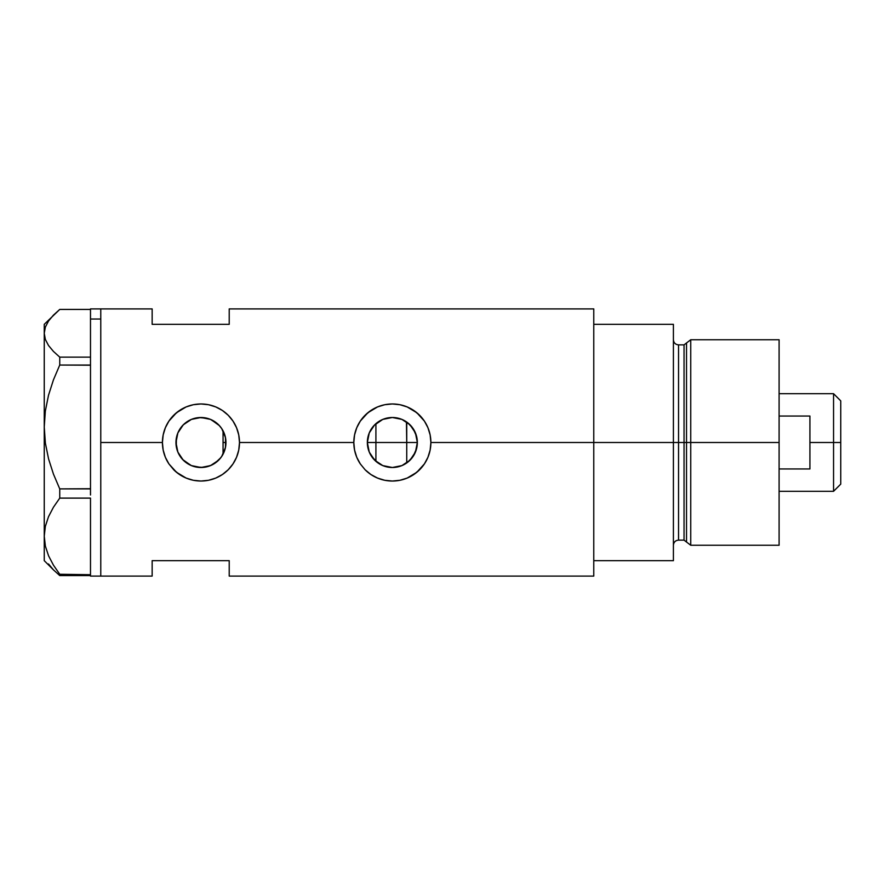 <?xml version="1.0" encoding="UTF-8"?>
<svg xmlns="http://www.w3.org/2000/svg" width="885" height="885" viewBox="0 0 885 885"><rect width="100%" height="100%" fill="white"/><g stroke="black" fill="none" stroke-linecap="round" stroke-linejoin="round"><path stroke-width="1.33" d="M225.343 448.009L224.867 449.79M223.496 453.319L225.221 448.529L225.952 442.5A25.001 25.001 0 0 1 200.961 467.501A25.001 25.001 0 0 1 175.96 442.5L176.436 447.323M367.74 446.87L367.961 447.976M368.293 449.281L369.322 452.224M374.189 459.68L371.954 456.959M378.238 463.132L374.908 460.399M380.771 464.647L379.034 463.651M391.745 467.49L383.216 465.764M382.132 465.311L380.804 464.669M401.469 465.776L392.94 467.49M397.42 466.981L401.867 465.61M403.814 464.713L402.542 465.322M405.684 463.64L406.447 463.143M402 465.554L403.826 464.702M394.035 467.435L397.122 467.037M380.782 464.658L382.74 465.576M382.84 465.621L383.924 466.03M371.611 456.461L377.895 462.888M371.003 455.509L371.523 456.317M413.229 456.251L416.636 448.43L417.344 442.5A25.001 25.001 0 0 1 392.354 467.501A25.001 25.001 0 0 1 367.352 442.5L369.255 432.931L374.676 424.822L382.785 419.401L392.354 417.499L401.923 419.401L410.032 424.822L415.441 432.931L417.344 442.5L415.441 452.069L410.032 460.178L401.923 465.599L392.354 467.501L382.785 465.599L374.676 460.178L369.255 452.069L367.352 442.5A25.001 25.001 0 0 1 392.354 417.499A25.001 25.001 0 0 1 417.344 442.5L416.747 437.035M407.62 462.291L413.107 456.428M195.563 466.904L203.185 467.402L211.205 465.3L214.834 463.298L220.83 457.678L223.053 454.193L223.053 430.807L221.35 428.041M182.631 459.503L190.994 465.422L187.2 463.375M177.896 452.135L180.64 457.058M176.38 447.058L177.83 451.981M593.769 308.909L593.769 560.67L673.408 560.67L673.408 442.5L678.541 442.5L673.408 442.5L673.408 324.33L593.769 324.33L593.769 442.5L673.408 442.5L673.408 324.33L593.769 324.33L593.769 560.67L673.408 560.67L673.408 442.5L593.769 442.5L593.769 576.091L593.769 442.5L430.884 442.5L430.143 450.056L427.92 457.324L424.369 463.939L419.59 469.758L413.782 474.526L407.133 478.088L399.876 480.29L392.343 481.031L384.787 480.29L377.552 478.077L370.915 474.526L365.096 469.747L360.339 463.95L356.766 457.291L354.564 450.056L353.812 442.5L239.492 442.5L238.751 450.056L236.527 457.324L232.976 463.939L228.197 469.758L222.389 474.526L215.741 478.088L208.484 480.29L200.95 481.031L193.395 480.29L186.16 478.077L179.522 474.526L173.703 469.747A38.531 38.531 0 0 0 186.16 478.077L176.513 472.28L168.946 463.95L165.373 457.291L163.172 450.056L162.42 442.5L100.768 442.5L100.768 308.909L100.768 442.5L162.42 442.5A38.531 38.531 0 0 0 168.946 463.95L165.373 457.291L163.172 450.056L162.42 442.5L163.172 434.933L165.373 427.72L168.946 421.05L173.703 415.264L179.522 410.474L186.171 406.912L193.406 404.71L200.972 403.969L208.506 404.71L215.752 406.923L222.4 410.474L228.197 415.242L232.987 421.061L236.538 427.698L238.751 434.955L239.492 442.5L238.751 450.056L236.527 457.324L232.976 463.939L228.197 469.758L222.389 474.526L215.741 478.088L208.484 480.29L200.95 481.031L193.395 480.29L186.16 478.077A38.531 38.531 0 0 0 239.492 442.5L353.812 442.5A38.531 38.531 0 0 0 360.339 463.95L356.766 457.291L354.564 450.056L353.812 442.5L354.564 434.933L356.766 427.72L360.339 421.05L365.096 415.264L370.915 410.474L377.563 406.912L384.798 404.71L392.365 403.969L399.898 404.71L407.144 406.923L413.793 410.474L419.59 415.242L424.38 421.061L427.931 427.698L430.143 434.955L430.884 442.5L430.143 450.056L427.92 457.324L424.369 463.939L416.813 472.28L407.133 478.088L399.876 480.29L392.343 481.031L384.787 480.29L377.552 478.077L370.915 474.526L365.096 469.747A38.531 38.531 0 0 0 430.884 442.5L593.769 442.5L593.769 308.909L229.215 308.909L229.215 324.33L152.154 324.33L152.154 308.909L152.154 324.33L229.215 324.33L229.215 308.909M411.945 458.021L410.695 459.481M414.943 453.209L414.003 454.99M416.747 447.965L416.293 449.691M406.735 462.944L406.735 442.5L417.344 442.5L406.735 442.5L406.735 462.944M176.314 446.659L176.38 437.942M177.631 451.472L176.668 448.396M179.677 455.598L178.283 453.02M182.487 459.337L181.292 457.932M186.281 462.733L184.102 460.952M194.91 466.749L192.355 465.964M199.014 467.424L197.211 467.214M203.174 467.402L201.891 467.479M200.132 467.479L199.048 467.424M209.446 466.019L206.482 466.882M204.767 467.203L203.207 467.391M218.374 460.432L210.84 465.466M219.436 425.663L211.216 419.711L218.639 424.822L221.748 428.617L225.476 437.621L225.476 447.379L221.748 456.383L218.639 460.178L210.53 465.599L200.961 467.501L191.392 465.599L183.284 460.178L177.863 452.069L175.96 442.5L177.863 432.931L183.284 424.822L191.392 419.401L200.961 417.499L210.53 419.401L218.374 424.568M220.83 457.678L219.447 459.326M223.053 454.204L222.301 455.521M221.35 456.959L220.841 457.656M100.768 442.5L100.768 576.091L100.768 442.5M173.714 469.747L168.946 463.95M365.096 469.747L360.339 463.95M152.154 560.67L229.215 560.67L229.215 576.091L229.215 560.67L152.154 560.67L152.154 576.091L152.154 560.67M222.301 429.479L223.053 430.796M206.482 418.118L209.435 418.981M201.913 417.521L204.789 417.797M199.048 417.576L200.132 417.521M192.377 419.025L195.574 418.096M197.211 417.786L191.204 419.479M187.355 421.537L186.281 422.267M180.64 427.942L182.487 425.663M183.637 424.479L179.666 429.402M176.668 436.582L177.631 433.528M178.283 431.991L179.013 430.541M414.003 429.999L414.932 431.791M416.293 435.298L416.625 436.548M410.706 425.53L411.956 426.99M413.085 428.539L407.62 422.698M430.884 442.5A38.531 38.531 0 0 0 427.931 427.698L430.143 434.955L430.884 442.5M427.92 427.676A38.531 38.531 0 0 0 399.898 404.71L407.144 406.923L416.813 412.72L424.38 421.061L427.931 427.698M399.876 404.71L399.865 404.71A38.531 38.531 0 0 0 353.812 442.5L354.564 434.933L356.766 427.72L360.339 421.05L367.894 412.72L377.563 406.912L384.798 404.71L392.365 403.969L399.898 404.71M430.884 442.157L430.741 439.17M428.506 429.148L427.975 427.798M407.089 406.89L404.943 406.082M385.716 404.545L384.82 404.71M379.068 406.326L377.607 406.901M356.721 427.831L356.478 428.428M353.823 442.799L353.967 445.83M356.434 456.461L356.721 457.169M377.618 478.11L379.532 478.84M384.809 480.29L385.993 480.511M405.031 478.896L407.1 478.099M427.964 457.235L428.628 455.509M239.492 442.5A38.531 38.531 0 0 0 228.208 415.253L232.987 421.061L236.538 427.698L238.751 434.955L239.492 442.5M228.186 415.231A38.531 38.531 0 0 0 215.774 406.923L222.4 410.474L228.197 415.242M215.741 406.912A38.531 38.531 0 0 0 208.506 404.71L215.752 406.923M208.484 404.71L208.473 404.71A38.531 38.531 0 0 0 200.983 403.969M200.972 403.969L200.961 403.969A38.531 38.531 0 0 0 162.42 442.5L163.172 434.933L165.373 427.72L168.946 421.05L176.502 412.72L186.171 406.912L193.406 404.71L200.972 403.969L208.506 404.71M239.492 442.168L239.348 439.17M237.103 429.137L236.583 427.798M215.686 406.89L213.562 406.082M194.324 404.545L193.428 404.71M187.675 406.326L186.215 406.901M165.329 427.831L165.075 428.451M162.431 442.81L162.575 445.83M165.041 456.45L165.329 457.169M186.226 478.11L188.173 478.851M193.417 480.29L194.6 480.511M213.65 478.885L215.708 478.099M236.572 457.235L237.213 455.565M177.343 434.325L175.96 442.5A25.001 25.001 0 0 1 200.961 417.499A25.001 25.001 0 0 1 225.952 442.5L225.221 436.471L223.496 431.692M176.436 437.677L176.314 438.352M207.3 418.317L199.036 417.576M367.961 437.024L367.74 438.13M382.74 419.424L374.189 425.32M397.111 417.963L392.498 417.499M392.232 417.499L387.353 418.008M401.867 419.39L397.387 418.019M416.636 436.559L413.195 428.705M224.867 435.21L225.343 436.991M403.826 420.298L405.684 421.349M406.447 421.857L406.735 442.5L406.735 422.056M392.94 417.51L401.469 419.224M383.913 418.97L391.734 417.51M379.034 421.349L382.143 419.689M375.273 424.247L378.238 421.868M371.954 428.041L372.961 426.725M368.293 435.719L369.322 432.776M90.491 308.965L90.491 319.031L100.768 319.031L100.768 308.909L100.768 319.031L90.491 319.031L90.491 357.131L90.491 308.909L152.154 308.909M48.52 563.966L53.432 569.851L59.749 575.571L59.749 574.265L90.491 574.708L59.749 574.265L53.454 565.172L48.564 555.824L45.378 546.156L44.25 536.188L45.345 526.387L48.498 516.718L53.432 507.249L59.749 498.111L59.749 488.896L90.491 488.719L90.491 492.016L90.491 488.896L59.749 488.896L53.454 474.106L48.564 458.895L45.378 443.175L44.25 426.968L45.345 411.016L48.498 395.296L53.432 379.897L59.749 365.04L59.749 357.131L90.491 357.131L90.491 359.808L90.491 357.131L59.749 357.131L53.443 351.422L48.509 345.493L45.356 339.453L44.25 333.28L45.367 327.074L48.52 321.034L53.432 315.148L59.749 309.429L90.491 309.429L59.749 309.429L44.25 324.33L44.25 426.968L45.345 411.016L48.498 395.296L53.432 379.897L59.749 365.04L90.491 365.04L90.491 362.363L90.491 365.217L59.749 365.04L59.749 357.131L53.443 351.422L48.509 345.493L45.356 339.453L44.25 333.28L45.367 327.074M90.491 498.222L90.491 574.155L90.491 498.222M53.432 569.851L59.749 575.571L90.491 575.128L90.491 576.091L100.768 576.091L100.768 319.031L100.768 576.091L152.154 576.091M59.749 498.111L90.491 498.111L59.749 498.111L59.749 488.896L53.454 474.106L48.564 458.895L45.378 443.175L44.25 426.968L44.25 536.188L45.345 526.387L48.498 516.718L53.432 507.249L59.749 498.111M90.491 575.571L59.749 575.571L59.749 574.265L53.454 565.172L48.564 555.824L45.378 546.156L44.25 536.188L44.25 560.67L44.25 324.33M48.52 321.034L53.432 315.148M90.491 365.217L90.491 488.719L90.491 365.217M90.491 492.016L90.491 494.992L90.491 492.016M90.491 359.808L90.491 362.363L90.491 359.808M223.053 430.807L223.053 454.193M690.742 442.5L690.742 339.74L690.742 442.5L779.099 442.5L779.099 339.74L779.099 442.5L690.742 442.5L690.742 545.26L690.742 442.5L686.517 442.5L690.742 442.5M686.517 342.971L686.517 542.029L686.517 342.971L686.517 442.5L684.039 442.5L684.039 540.127L684.039 442.5L686.517 442.5L686.517 542.029L684.039 540.127L684.039 344.873L690.742 339.74L779.099 339.74M684.039 344.873L678.541 344.873L678.541 540.127L678.541 442.5L684.039 442.5L678.541 442.5L678.541 540.127C675.421 540.436 673.717 542.14 673.408 545.26M779.099 545.26L779.099 442.5L779.099 545.26L690.742 545.26L686.517 542.029M678.541 442.5L678.541 344.873L678.541 442.5M684.039 442.5L684.039 344.873L684.039 442.5M833.559 442.5L840.75 442.5L840.75 400.883L840.75 484.117L840.75 442.5L833.559 442.5L833.559 393.692L833.559 442.5L809.919 442.5L833.559 442.5L833.559 491.308L833.559 442.5M809.919 416.038L809.919 468.962L779.099 468.962L809.919 468.962L809.919 416.038L779.099 416.038L809.919 416.038M375.915 442.5L406.735 442.5L375.915 442.5L375.915 423.672L375.915 442.5L367.352 442.5L375.915 442.5L375.915 461.328L375.915 442.5M223.053 442.5L225.952 442.5L223.053 442.5M593.769 576.091L229.215 576.091M44.25 560.67L53.941 570.36M678.541 540.127L684.039 540.127M678.541 344.873C675.421 344.564 673.717 342.86 673.408 339.74M779.099 393.692L833.559 393.692L840.75 400.883M779.099 491.308L833.559 491.308L840.75 484.117"/></g></svg>
